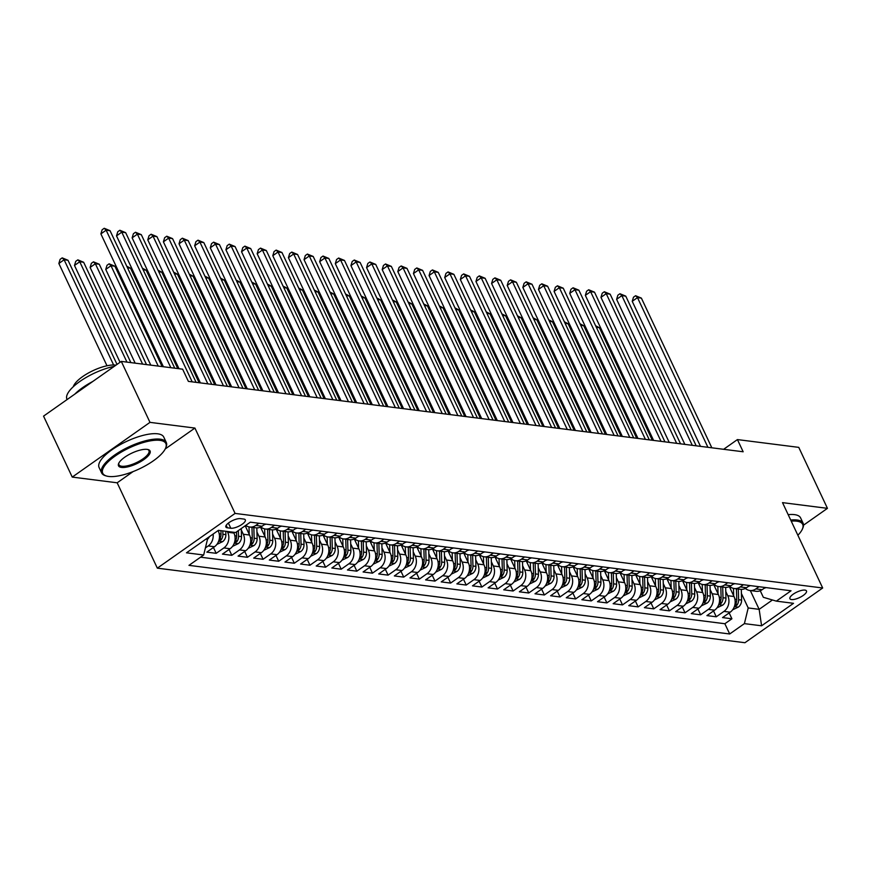<?xml version="1.0" encoding="UTF-8"?>
<svg xmlns="http://www.w3.org/2000/svg" width="871" height="871" viewBox="0 0 871 871"><rect width="100%" height="100%" fill="white"/><g stroke="black" fill="none" stroke-linecap="round" stroke-linejoin="round"><path stroke-width="1.31" d="M804.924 590.103A9.146 3.049 154.8 0 0 794.962 593.086A9.146 3.049 154.8 0 0 789.921 598.725A9.146 3.049 154.8 0 0 791.478 599.564A9.146 3.049 154.8 0 0 801.451 596.581A9.146 3.049 154.8 0 0 806.481 590.941A9.146 3.049 154.8 0 0 804.924 590.103M157.335 568.153L744.934 642.722L822.681 587.99L235.083 513.411L157.335 568.153L117.171 482.795L133.056 471.614M165.229 448.968L194.919 428.064L149.986 422.359L72.239 477.09L117.171 482.795M72.239 477.09L43.55 416.131L121.298 361.4L149.986 422.359M218.077 530.581L218.305 531.07A11.432 9.548 97.2 0 1 214.484 546.738L206.819 552.138L216.193 553.325L213.439 547.478M233.548 532.257L233.929 533.052A11.432 9.548 -82.8 0 1 230.118 548.719L222.443 554.119L231.817 555.317L229.062 549.459M245.197 525.768L249.552 535.034A11.432 9.548 -82.8 0 1 245.742 550.712L238.066 556.101L247.451 557.298L244.697 551.441M260.527 527.118L265.187 537.015A11.432 9.548 -82.8 0 1 261.365 552.693L253.701 558.093L263.075 559.28L260.32 553.423M276.151 529.1L280.81 538.997A11.432 9.548 -82.8 0 1 277 554.675L269.324 560.075L278.709 561.262L275.955 555.415M291.785 531.081L296.445 540.989A11.432 9.548 -82.8 0 1 292.623 556.656L284.959 562.056L294.333 563.243L291.578 557.396M307.409 533.063L312.068 542.971A11.432 9.548 -82.8 0 1 308.247 558.638L300.582 564.038L309.956 565.225L307.202 559.378M323.032 535.055L327.692 544.952A11.432 9.548 -82.8 0 1 323.881 560.619L316.206 566.019L325.591 567.217L322.836 561.36M338.667 537.037L343.326 546.934A11.432 9.548 -82.8 0 1 339.505 562.612L331.84 568.001L341.214 569.198L338.46 563.341M354.29 539.018L358.95 548.915A11.432 9.548 -82.8 0 1 355.139 564.593L347.464 569.993L356.838 571.18L354.094 565.323M369.925 541L374.574 550.897A11.432 9.548 -82.8 0 1 370.763 566.575L363.098 571.975L372.472 573.162L369.718 567.315M385.548 542.981L390.208 552.889A11.432 9.548 -82.8 0 1 386.386 568.556L378.722 573.956L388.096 575.143L385.341 569.296M401.172 544.963L405.832 554.871A11.432 9.548 -82.8 0 1 402.021 570.538L394.345 575.938L403.73 577.125L400.976 571.278M416.806 546.955L421.466 556.852A11.432 9.548 -82.8 0 1 417.645 572.519L409.98 577.919L419.354 579.117L416.599 573.26M432.43 548.937L437.09 558.834A11.432 9.548 -82.8 0 1 433.279 574.501L425.603 579.901L434.977 581.099L432.223 575.241M448.053 550.918L452.713 560.815A11.432 9.548 -82.8 0 1 448.903 576.493L441.238 581.893L450.612 583.08L447.857 577.223M463.688 552.9L468.348 562.797A11.432 9.548 -82.8 0 1 464.526 578.475L456.861 583.875L466.235 585.062L463.481 579.204M479.311 554.881L483.971 564.789A11.432 9.548 -82.8 0 1 480.161 580.456L472.485 585.856L481.87 587.043L479.115 581.197M494.946 556.863L499.606 566.771A11.432 9.548 -82.8 0 1 495.784 582.438L488.119 587.838L497.493 589.025L494.739 583.178M510.569 558.844L515.229 568.752A11.432 9.548 -82.8 0 1 511.419 584.419L503.743 589.819L513.117 591.006L510.362 585.16M526.193 560.837L530.853 570.734A11.432 9.548 -82.8 0 1 527.042 586.401L519.366 591.801L528.751 592.999L525.997 587.141M541.827 562.818L546.487 572.715A11.432 9.548 -82.8 0 1 542.666 588.393L535.001 593.793L544.375 594.98L541.62 589.123M557.451 564.8L562.111 574.697A11.432 9.548 -82.8 0 1 558.3 590.375L550.624 595.775L559.999 596.962L557.255 591.104M573.085 566.781L577.734 576.678A11.432 9.548 -82.8 0 1 573.924 592.356L566.259 597.756L575.633 598.943L572.878 593.097M588.709 568.763L593.369 578.671A11.432 9.548 -82.8 0 1 589.547 594.338L581.882 599.738L591.257 600.925L588.502 595.078M604.332 570.745L608.992 580.652A11.432 9.548 -82.8 0 1 605.182 596.319L597.506 601.719L606.891 602.906L604.136 597.06M619.967 572.737L624.627 582.634A11.432 9.548 -82.8 0 1 620.805 598.301L613.14 603.701L622.515 604.899L619.76 599.041M635.59 574.718L640.25 584.615A11.432 9.548 -82.8 0 1 636.44 600.293L628.764 605.683L638.138 606.88L635.384 601.023M651.214 576.7L655.874 586.597A11.432 9.548 -82.8 0 1 652.063 602.275L644.398 607.675L653.773 608.862L651.018 603.004M666.848 578.682L671.508 588.578A11.432 9.548 -82.8 0 1 667.687 604.256L660.022 609.656L669.396 610.843L666.642 604.997M682.472 580.663L687.132 590.571A11.432 9.548 -82.8 0 1 683.321 606.238L675.646 611.638L685.031 612.825L682.276 606.978M698.107 582.645L702.766 592.552A11.432 9.548 -82.8 0 1 698.945 608.219L691.28 613.62L700.654 614.806L697.9 608.96M713.73 584.637L718.39 594.534A11.432 9.548 -82.8 0 1 714.579 610.201L706.904 615.601L716.278 616.799L713.523 610.941M121.298 361.4L182.638 369.184L188.376 381.378L743.159 451.777L737.421 439.583L723.627 449.294M227.375 527.804L230.804 528.24A8.862 2.961 154.8 0 0 240.461 525.344A8.862 2.961 154.8 0 0 245.339 519.878A8.862 2.961 154.8 0 0 243.836 519.062L240.396 518.626A8.862 2.961 154.8 0 0 230.739 521.522A8.862 2.961 154.8 0 0 225.861 526.988A8.862 2.961 154.8 0 0 227.375 527.804L226.199 525.311M760.252 590.734L763.344 597.299L776.333 601.132L791.042 590.778L250.325 522.165L235.616 532.519L218.425 530.33L186.492 552.813L203.672 555.001L188.963 565.355L729.691 633.979L744.4 623.625L748.211 607.947L759.153 609.341L772.435 599.988M776.333 601.132L793.525 603.32L761.592 625.803L744.4 623.625M725.772 591.485L727.764 595.72A11.432 9.548 97.2 0 1 723.953 611.398L716.278 616.799M729.354 586.619L734.013 596.515L727.764 595.72M710.148 589.504L712.14 593.739A11.432 9.548 97.2 0 1 708.319 609.406L700.654 614.806M694.514 587.511L696.506 591.757A11.432 9.548 97.2 0 1 692.695 607.425L685.031 612.825M678.89 585.53L680.882 589.776A11.432 9.548 97.2 0 1 677.072 605.443L669.396 610.843M663.256 583.548L665.259 587.794A11.432 9.548 97.2 0 1 661.437 603.461L653.773 608.862M647.632 581.567L649.624 585.802A11.432 9.548 97.2 0 1 645.814 601.48L638.138 606.88M632.008 579.585L634.001 583.82A11.432 9.548 97.2 0 1 630.179 599.498L622.515 604.899M616.374 577.604L618.366 581.839A11.432 9.548 97.2 0 1 614.556 597.517L606.891 602.906M600.75 575.622L602.743 579.857A11.432 9.548 97.2 0 1 598.932 595.524L591.257 600.925M585.116 573.63L587.119 577.876A11.432 9.548 97.2 0 1 583.298 593.543L575.633 598.943M569.492 571.648L571.485 575.894A11.432 9.548 97.2 0 1 567.674 591.561L559.999 596.962M553.869 569.667L555.861 573.902A11.432 9.548 97.2 0 1 552.051 589.58L544.375 594.98M538.234 567.685L540.238 571.92A11.432 9.548 97.2 0 1 536.416 587.598L528.751 592.999M522.611 565.704L524.603 569.939A11.432 9.548 97.2 0 1 520.793 585.617L513.117 591.006M506.987 563.722L508.98 567.957A11.432 9.548 97.2 0 1 505.158 583.624L497.493 589.025M491.353 561.73L493.345 565.976A11.432 9.548 97.2 0 1 489.535 581.643L481.87 587.043M475.729 559.748L477.722 563.994A11.432 9.548 97.2 0 1 473.911 579.661L466.235 585.062M460.095 557.767L462.098 562.013A11.432 9.548 97.2 0 1 458.277 577.68L450.612 583.08M444.471 555.785L446.464 560.02A11.432 9.548 97.2 0 1 442.653 575.698L434.977 581.099M428.848 553.804L430.84 558.039A11.432 9.548 97.2 0 1 427.019 573.717L419.354 579.117M413.213 551.822L415.206 556.057A11.432 9.548 97.2 0 1 411.395 571.724L403.73 577.125M397.59 549.83L399.582 554.076A11.432 9.548 97.2 0 1 395.772 569.743L388.096 575.143M381.955 547.848L383.959 552.094A11.432 9.548 97.2 0 1 380.137 567.761L372.472 573.162M366.332 545.867L368.324 550.113A11.432 9.548 97.2 0 1 364.514 565.78L356.838 571.18M350.708 543.885L352.701 548.12A11.432 9.548 97.2 0 1 348.879 563.798L341.214 569.198M335.074 541.904L337.077 546.139A11.432 9.548 97.2 0 1 333.255 561.817L325.591 567.217M319.45 539.922L321.443 544.157A11.432 9.548 97.2 0 1 317.632 559.824L309.956 565.225M303.816 537.94L305.819 542.176A11.432 9.548 97.2 0 1 301.997 557.843L294.333 563.243M288.192 535.948L290.185 540.194A11.432 9.548 97.2 0 1 286.374 555.861L278.709 561.262M272.569 533.967L274.561 538.213A11.432 9.548 97.2 0 1 270.75 553.88L263.075 559.28M256.934 531.985L258.937 536.22A11.432 9.548 97.2 0 1 255.116 551.898L247.451 557.298M241.311 530.004L243.303 534.239A11.432 9.548 97.2 0 1 239.492 549.917L231.817 555.317M227.298 531.462L227.679 532.257A11.432 9.548 97.2 0 1 223.858 547.935L216.193 553.325M213.123 534.065A11.432 9.548 97.2 0 1 208.234 545.943L205.393 547.946M200.559 557.19L724.868 623.734L731.912 618.78L729.158 612.923M734.013 596.515A11.432 9.548 -82.8 0 1 730.203 612.182L722.538 617.583L731.912 618.78M258.916 523.253L255.802 525.442A11.432 9.548 97.2 0 1 249.77 527.031A11.432 9.548 97.2 0 1 245.774 525.365M249.77 527.031L256.02 527.826A11.432 9.548 -82.8 0 0 262.051 526.236L265.176 524.048M274.55 525.235L271.425 527.423A11.432 9.548 97.2 0 1 265.405 529.024A11.432 9.548 97.2 0 1 260.897 526.933M265.405 529.024L271.654 529.808A11.432 9.548 -82.8 0 0 277.686 528.218L280.8 526.03M290.174 527.216L287.06 529.416A11.432 9.548 97.2 0 1 281.028 531.005A11.432 9.548 97.2 0 1 276.532 528.915M281.028 531.005L287.278 531.8A11.432 9.548 -82.8 0 0 293.309 530.21L296.423 528.011M305.808 529.198L302.683 531.397A11.432 9.548 97.2 0 1 296.652 532.987A11.432 9.548 97.2 0 1 292.155 530.907M296.652 532.987L302.901 533.781A11.432 9.548 -82.8 0 0 308.933 532.192L312.058 529.993M321.432 531.179L318.318 533.379A11.432 9.548 97.2 0 1 312.286 534.968A11.432 9.548 97.2 0 1 307.779 532.889M312.286 534.968L318.536 535.763A11.432 9.548 -82.8 0 0 324.567 534.173L327.681 531.974M337.055 533.172L333.941 535.36A11.432 9.548 97.2 0 1 327.91 536.95A11.432 9.548 97.2 0 1 323.413 534.87M327.91 536.95L334.159 537.745A11.432 9.548 -82.8 0 0 340.191 536.155L343.305 533.956M352.69 535.153L349.565 537.342A11.432 9.548 97.2 0 1 343.533 538.931A11.432 9.548 97.2 0 1 339.037 536.852M343.533 538.931L349.794 539.726A11.432 9.548 -82.8 0 0 355.814 538.136L358.939 535.948M368.313 537.135L365.199 539.323A11.432 9.548 97.2 0 1 359.168 540.924A11.432 9.548 97.2 0 1 354.671 538.833M359.168 540.924L365.417 541.708A11.432 9.548 -82.8 0 0 371.449 540.118L374.563 537.93M383.937 539.116L380.823 541.316A11.432 9.548 97.2 0 1 374.791 542.905A11.432 9.548 97.2 0 1 370.295 540.815M374.791 542.905L381.041 543.7A11.432 9.548 -82.8 0 0 387.072 542.1L390.197 539.911M399.571 541.098L396.447 543.297A11.432 9.548 97.2 0 1 390.426 544.887A11.432 9.548 97.2 0 1 385.918 542.807M390.426 544.887L396.675 545.682A11.432 9.548 -82.8 0 0 402.707 544.092L405.821 541.893M415.195 543.079L412.081 545.279A11.432 9.548 97.2 0 1 406.049 546.868A11.432 9.548 97.2 0 1 401.553 544.789M406.049 546.868L412.299 547.663A11.432 9.548 -82.8 0 0 418.33 546.073L421.444 543.874M430.829 545.061L427.705 547.26A11.432 9.548 97.2 0 1 421.673 548.85A11.432 9.548 97.2 0 1 417.176 546.77M421.673 548.85L427.933 549.645A11.432 9.548 -82.8 0 0 433.954 548.055L437.079 545.856M446.453 547.053L443.339 549.242A11.432 9.548 97.2 0 1 437.307 550.831A11.432 9.548 97.2 0 1 432.811 548.752M437.307 550.831L443.557 551.626A11.432 9.548 -82.8 0 0 449.588 550.037L452.702 547.837M462.076 549.035L458.963 551.223A11.432 9.548 97.2 0 1 452.931 552.824A11.432 9.548 97.2 0 1 448.434 550.733M452.931 552.824L459.18 553.608A11.432 9.548 -82.8 0 0 465.212 552.018L468.337 549.83M477.711 551.016L474.586 553.216A11.432 9.548 97.2 0 1 468.565 554.805A11.432 9.548 97.2 0 1 464.058 552.715M468.565 554.805L474.815 555.6A11.432 9.548 -82.8 0 0 480.846 554L483.96 551.811M493.334 552.998L490.221 555.197A11.432 9.548 97.2 0 1 484.189 556.787A11.432 9.548 97.2 0 1 479.692 554.696M484.189 556.787L490.438 557.582A11.432 9.548 -82.8 0 0 496.47 555.992L499.584 553.793M508.969 554.979L505.844 557.179A11.432 9.548 97.2 0 1 499.812 558.768A11.432 9.548 97.2 0 1 495.316 556.689M499.812 558.768L506.073 559.563A11.432 9.548 -82.8 0 0 512.094 557.973L515.218 555.774M524.592 556.961L521.479 559.16A11.432 9.548 97.2 0 1 515.447 560.75A11.432 9.548 97.2 0 1 510.939 558.67M515.447 560.75L521.696 561.545A11.432 9.548 -82.8 0 0 527.728 559.955L530.842 557.756M540.216 558.953L537.102 561.142A11.432 9.548 97.2 0 1 531.07 562.731A11.432 9.548 97.2 0 1 526.574 560.652M531.07 562.731L537.32 563.526A11.432 9.548 -82.8 0 0 543.352 561.937L546.476 559.737M555.85 560.935L552.726 563.123A11.432 9.548 97.2 0 1 546.705 564.713A11.432 9.548 97.2 0 1 542.198 562.633M546.705 564.713L552.954 565.508A11.432 9.548 -82.8 0 0 558.986 563.918L562.1 561.73M571.474 562.916L568.36 565.116A11.432 9.548 97.2 0 1 562.328 566.705A11.432 9.548 97.2 0 1 557.832 564.615M562.328 566.705L568.578 567.5A11.432 9.548 -82.8 0 0 574.61 565.9L577.723 563.711M587.108 564.898L583.984 567.097A11.432 9.548 97.2 0 1 577.952 568.687A11.432 9.548 97.2 0 1 573.456 566.596M577.952 568.687L584.201 569.482A11.432 9.548 -82.8 0 0 590.233 567.892L593.358 565.693M602.732 566.879L599.618 569.079A11.432 9.548 97.2 0 1 593.587 570.668A11.432 9.548 97.2 0 1 589.079 568.589M593.587 570.668L599.836 571.463A11.432 9.548 -82.8 0 0 605.868 569.874L608.981 567.674M618.356 568.861L615.242 571.06A11.432 9.548 97.2 0 1 609.21 572.65A11.432 9.548 97.2 0 1 604.714 570.57M609.21 572.65L615.459 573.445A11.432 9.548 -82.8 0 0 621.491 571.855L624.605 569.656M633.99 570.853L630.865 573.042A11.432 9.548 97.2 0 1 624.834 574.631A11.432 9.548 97.2 0 1 620.337 572.552M624.834 574.631L631.094 575.426A11.432 9.548 -82.8 0 0 637.115 573.837L640.239 571.637M649.614 572.835L646.5 575.023A11.432 9.548 97.2 0 1 640.468 576.613A11.432 9.548 97.2 0 1 635.972 574.533M640.468 576.613L646.718 577.408A11.432 9.548 -82.8 0 0 652.749 575.818L655.863 573.63M665.237 574.816L662.123 577.005A11.432 9.548 97.2 0 1 656.092 578.605A11.432 9.548 97.2 0 1 651.595 576.515M656.092 578.605L662.341 579.389A11.432 9.548 -82.8 0 0 668.373 577.8L671.497 575.611M680.872 576.798L677.747 578.997A11.432 9.548 97.2 0 1 671.726 580.587A11.432 9.548 97.2 0 1 667.219 578.496M671.726 580.587L677.976 581.382A11.432 9.548 -82.8 0 0 684.007 579.792L687.121 577.593M696.495 578.78L693.381 580.979A11.432 9.548 97.2 0 1 687.35 582.568A11.432 9.548 97.2 0 1 682.853 580.489M687.35 582.568L693.599 583.363A11.432 9.548 -82.8 0 0 699.631 581.774L702.745 579.574M712.13 580.761L709.005 582.96A11.432 9.548 97.2 0 1 702.973 584.55A11.432 9.548 97.2 0 1 698.477 582.47M702.973 584.55L709.234 585.345A11.432 9.548 -82.8 0 0 715.254 583.755L718.379 581.556M727.753 582.743L724.639 584.942A11.432 9.548 97.2 0 1 718.608 586.531A11.432 9.548 97.2 0 1 714.111 584.452M718.608 586.531L724.857 587.326A11.432 9.548 -82.8 0 0 730.889 585.737L734.003 583.537M743.377 584.735L740.263 586.923A11.432 9.548 97.2 0 1 734.231 588.513A11.432 9.548 97.2 0 1 729.735 586.433M734.231 588.513L740.481 589.308A11.432 9.548 -82.8 0 0 746.512 587.718L749.637 585.53M759.011 586.716L755.886 588.905A11.432 9.548 97.2 0 1 749.866 590.505A11.432 9.548 97.2 0 1 745.358 588.415M749.866 590.505L756.115 591.289A11.432 9.548 -82.8 0 0 762.147 589.7L765.261 587.511M205.926 539.127L207.494 539.323L203.672 555.001M207.037 538.354L207.494 539.323M803.519 525.18L827.45 508.337L798.761 447.367L737.421 439.583M827.45 508.337L782.517 502.632L822.681 587.99M194.919 428.064L235.083 513.411M750.312 590.56L759.153 609.341L761.592 625.803M741.395 593.467L748.211 607.947M724.868 623.734L729.691 633.979M170.836 367.682L106.142 230.194L110.04 230.684L174.744 368.183M163.4 366.735L100.884 233.896L106.142 230.194L104.237 228.278L110.04 230.684M100.884 233.896L102.136 229.759L104.237 228.278M207.472 539.291A7.578 6.326 -82.8 0 0 209.421 536.667M117.019 364.405L68.014 260.277L64.116 259.776L58.858 263.478L106.991 365.766M58.858 263.478L60.11 259.351L62.211 257.87L64.116 259.776L113.622 364.982M62.211 257.87L68.014 260.277M159.937 440.356A34.884 11.639 154.8 0 0 116.823 454.891A34.884 11.639 154.8 0 0 106.534 476.023A34.884 11.639 154.8 0 0 108.657 476.448A34.884 11.639 154.8 0 0 141.167 468.01A34.884 11.639 154.8 0 0 165.566 448.238A34.884 11.639 154.8 0 0 159.937 440.356M106.534 476.023L105.511 475.729A35.744 11.933 -25.2 0 1 101.613 472.888A35.744 11.933 -25.2 0 1 121.276 450.84A35.744 11.933 -25.2 0 1 160.22 439.18A35.744 11.933 -25.2 0 1 166.285 442.457A35.744 11.933 -25.2 0 1 165.991 447.259L165.566 448.238M147.112 449.382A17.442 5.825 -25.2 0 1 148.179 449.588A17.442 5.825 -25.2 0 1 143.029 460.16A17.442 5.825 -25.2 0 1 121.483 467.422A17.442 5.825 -25.2 0 1 118.663 463.481A17.442 5.825 -25.2 0 1 130.868 453.595A17.442 5.825 -25.2 0 1 147.112 449.382M118.913 462.969A16.582 5.531 154.8 0 0 118.946 464.733A16.582 5.531 154.8 0 0 121.766 466.246A16.582 5.531 154.8 0 0 139.839 460.846A16.582 5.531 154.8 0 0 148.952 450.612A16.582 5.531 154.8 0 0 147.624 449.458M67.1 399.549L66.958 399.245A35.744 11.933 -25.2 0 1 80.132 381.28A35.744 11.933 -25.2 0 1 114.286 366.332M74.841 394.095A35.744 11.933 -25.2 0 1 92.762 381.487M73.295 386.724A25.727 8.59 -25.2 0 1 90.726 371.765A25.727 8.59 -25.2 0 1 115.571 365.101A25.727 8.59 -25.2 0 1 115.952 365.156M101.613 472.888L99.087 467.52A35.744 11.933 -25.2 0 1 118.75 445.473A35.744 11.933 -25.2 0 1 157.695 433.812A35.744 11.933 -25.2 0 1 163.77 437.09L166.285 442.457M797.869 535.262A34.884 11.639 154.8 0 0 802.398 529.056A34.884 11.639 154.8 0 0 796.769 521.174A34.884 11.639 154.8 0 0 791.227 521.141M790.705 520.031A35.744 11.933 -25.2 0 1 797.052 519.998A35.744 11.933 -25.2 0 1 803.127 523.275A35.744 11.933 -25.2 0 1 802.822 528.076L802.398 529.056M788.179 514.663A35.744 11.933 -25.2 0 1 794.526 514.63A35.744 11.933 -25.2 0 1 800.601 517.907L803.127 523.275M192.197 381.857L121.766 232.176L125.674 232.677L196.106 382.358M179.023 368.727L116.507 235.878L121.766 232.176L119.871 230.26L125.674 232.677M116.507 235.878L117.77 231.74L119.871 230.26M265.873 524.135A7.578 6.326 97.2 0 1 264.218 524.712M207.831 383.839L137.389 234.157L141.298 234.658L211.74 384.34M200.395 382.902L132.142 237.859L137.389 234.157L135.495 232.252L141.298 234.658M132.142 237.859L133.394 233.722L135.495 232.252M281.507 526.117A7.578 6.326 97.2 0 1 279.841 526.694M223.455 385.82L153.024 236.139L156.932 236.64L227.364 386.321M216.019 384.884L147.765 239.841L153.024 236.139L151.129 234.234L156.932 236.64M147.765 239.841L149.028 235.714L151.129 234.234M297.131 528.098A7.578 6.326 97.2 0 1 295.476 528.686M239.079 387.813L168.647 238.131L172.556 238.621L242.987 388.303M231.642 386.866L163.4 241.822L168.647 238.131L166.753 236.215L172.556 238.621M163.4 241.822L164.652 237.696L166.753 236.215M216.901 544.386L222.671 541.62A7.578 6.326 -82.8 0 0 225.872 534.631L225.774 531.266M130.868 362.608L83.649 262.258L79.74 261.757L74.481 265.459L120.046 362.282M218.784 540.739L221.147 539.835A7.578 6.326 -82.8 0 0 222.9 534.261L222.802 530.885M220.929 530.646L221.027 534.021A7.578 6.326 97.2 0 1 219.263 539.595L219.024 539.933M74.481 265.459L75.744 261.333L77.846 259.852L79.74 261.757L126.959 362.118M77.846 259.852L83.649 262.258M232.524 546.367L238.306 543.602A7.578 6.326 -82.8 0 0 241.496 536.612L241.267 528.534M146.491 364.59L99.272 264.24L95.364 263.75L90.116 267.441L135.157 363.153M234.419 542.72L236.77 541.816A7.578 6.326 -82.8 0 0 238.534 536.242L238.371 530.581M236.542 531.865L236.651 536.003A7.578 6.326 97.2 0 1 234.898 541.577L234.658 541.914M90.116 267.441L91.368 263.314L93.469 261.833L95.364 263.75L142.594 364.1M93.469 261.833L99.272 264.24M248.159 548.349L253.929 545.584A7.578 6.326 -82.8 0 0 257.13 538.605L256.825 527.891M249.215 534.315L249.008 526.901M245.894 527.26L245.84 525.42M162.126 366.582L114.907 266.221L110.998 265.731L105.739 269.422L150.781 365.134M250.042 544.702L252.394 543.798A7.578 6.326 -82.8 0 0 254.158 538.224L253.853 527.554M251.98 527.314L252.285 537.984A7.578 6.326 97.2 0 1 250.521 543.558L250.282 543.896M105.739 269.422L107.002 265.296L109.104 263.815L110.998 265.731L158.217 366.081M109.104 263.815L114.907 266.221M263.782 550.33L269.564 547.576A7.578 6.326 -82.8 0 0 272.754 540.586L272.449 529.873M264.849 536.307L264.632 528.882M261.529 529.241L261.474 527.401M265.677 546.683L268.028 545.779A7.578 6.326 -82.8 0 0 269.781 540.205L269.477 529.535M267.604 529.296L267.909 539.966A7.578 6.326 97.2 0 1 266.145 545.551L265.905 545.888M177.749 368.564L130.53 268.203L127.514 267.822M126.774 266.254L130.53 268.203M312.765 530.08A7.578 6.326 97.2 0 1 311.099 530.668M254.713 389.794L184.271 240.113L188.18 240.603L258.622 390.284M247.277 388.847L179.023 243.804L184.271 240.113L182.377 238.197L188.18 240.603M179.023 243.804L180.275 239.677L182.377 238.197M279.406 552.312L285.187 549.557A7.578 6.326 -82.8 0 0 288.388 542.568L288.072 531.854M280.473 538.289L280.266 530.864M277.152 531.223L277.098 529.383M281.3 548.665L283.652 547.772A7.578 6.326 -82.8 0 0 285.416 542.187L285.111 531.517M283.227 531.277L283.543 541.947A7.578 6.326 97.2 0 1 281.779 547.532L281.54 547.87M199.121 382.739L146.154 270.195L143.149 269.803M142.409 268.235L146.154 270.195M328.389 532.061A7.578 6.326 97.2 0 1 326.723 532.649M270.337 391.776L199.905 242.094L203.814 242.584L274.245 392.266M262.9 390.829L194.647 245.796L199.905 242.094L198.011 240.178L203.814 242.584M194.647 245.796L195.91 241.659L198.011 240.178M295.04 554.294L300.811 551.539A7.578 6.326 -82.8 0 0 304.012 544.549L303.707 533.836M296.107 540.27L295.89 532.856M292.776 533.215L292.732 531.375M296.924 550.646L299.276 549.753A7.578 6.326 -82.8 0 0 301.039 544.168L300.735 533.498M298.862 533.27L299.167 543.94A7.578 6.326 97.2 0 1 297.403 549.514L297.163 549.851M214.745 384.721L161.788 272.177L158.772 271.796M158.032 270.217L161.788 272.177M344.012 534.054A7.578 6.326 97.2 0 1 342.357 534.631M285.971 393.757L215.529 244.076L219.438 244.577L289.869 394.258M278.524 392.81L210.281 247.778L215.529 244.076L213.635 242.16L219.438 244.577M210.281 247.778L211.533 243.64L213.635 242.16M310.664 556.286L316.445 553.521A7.578 6.326 -82.8 0 0 319.635 546.531L319.33 535.828M311.731 542.252L311.513 534.838M308.41 535.197L308.356 533.357M312.558 552.639L314.91 551.735A7.578 6.326 -82.8 0 0 316.674 546.161L316.358 535.491M314.485 535.251L314.79 545.921A7.578 6.326 97.2 0 1 313.037 551.495L312.787 551.833M230.369 386.702L177.412 274.158L174.407 273.777M173.667 272.198L177.412 274.158M359.647 536.035A7.578 6.326 97.2 0 1 357.981 536.612M301.595 395.739L231.163 246.058L235.061 246.558L305.503 396.24M294.158 394.803L225.905 249.759L231.163 246.058L229.269 244.152L235.061 246.558M225.905 249.759L227.168 245.622L229.269 244.152M326.298 558.267L332.069 555.502A7.578 6.326 -82.8 0 0 335.27 548.512L334.954 537.81M327.354 544.233L327.148 536.819M324.034 537.178L323.979 535.338M328.182 554.62L330.534 553.716A7.578 6.326 -82.8 0 0 332.297 548.142L331.993 537.472M330.12 537.233L330.425 547.903A7.578 6.326 97.2 0 1 328.661 553.477L328.421 553.814M246.003 388.684L193.046 276.14L190.03 275.759M189.29 274.191L193.046 276.14M375.27 538.017A7.578 6.326 97.2 0 1 373.615 538.594M317.218 397.72L246.787 248.039L250.696 248.54L321.127 398.221M309.782 396.784L241.539 251.741L246.787 248.039L244.893 246.134L250.696 248.54M241.539 251.741L242.791 247.614L244.893 246.134M390.894 539.998A7.578 6.326 97.2 0 1 389.239 540.586M332.853 399.713L262.411 250.021L266.319 250.521L336.761 400.203M325.416 398.766L257.163 253.722L262.411 250.021L260.516 248.115L266.319 250.521M257.163 253.722L258.415 249.596L260.516 248.115M406.528 541.98A7.578 6.326 97.2 0 1 404.863 542.568M348.476 401.694L278.045 252.013L281.954 252.503L352.385 402.184M341.04 400.747L272.786 255.704L278.045 252.013L276.151 250.097L281.954 252.503M272.786 255.704L274.049 251.577L276.151 250.097M422.152 543.961A7.578 6.326 97.2 0 1 420.497 544.549M364.111 403.676L293.669 253.994L297.577 254.484L368.008 404.166M356.664 402.729L288.421 257.685L293.669 253.994L291.774 252.078L297.577 254.484M288.421 257.685L289.673 253.559L291.774 252.078M437.786 545.954A7.578 6.326 97.2 0 1 436.121 546.531M379.734 405.657L309.303 255.976L313.201 256.466L383.643 406.158M372.298 404.71L304.044 259.678L309.303 255.976L307.398 254.06L313.201 256.466M304.044 259.678L305.296 255.541L307.398 254.06M453.41 547.935A7.578 6.326 97.2 0 1 451.744 548.512M395.358 407.639L324.927 257.958L328.835 258.458L399.266 408.14M387.922 406.703L319.668 261.659L324.927 257.958L323.032 256.052L328.835 258.458M319.668 261.659L320.931 257.522L323.032 256.052M469.034 549.917A7.578 6.326 97.2 0 1 467.379 550.494M410.992 409.62L340.55 259.939L344.459 260.44L414.901 410.121M403.556 408.684L335.302 263.641L340.55 259.939L338.656 258.034L344.459 260.44M335.302 263.641L336.554 259.514L338.656 258.034M484.668 551.898A7.578 6.326 97.2 0 1 483.002 552.486M426.616 411.613L356.185 261.921L360.093 262.421L430.524 412.103M419.18 410.666L350.926 265.622L356.185 261.921L354.29 260.015L360.093 262.421M350.926 265.622L352.189 261.496L354.29 260.015M500.292 553.88A7.578 6.326 97.2 0 1 498.637 554.468M442.239 413.594L371.808 263.913L375.717 264.403L446.148 414.084M434.803 412.647L366.56 267.604L371.808 263.913L369.914 261.997L375.717 264.403M366.56 267.604L367.812 263.478L369.914 261.997M515.926 555.861A7.578 6.326 97.2 0 1 514.26 556.449M457.874 415.576L387.443 265.895L391.34 266.384L461.782 416.066M450.438 414.629L382.184 269.585L387.443 265.895L385.537 263.978L391.34 266.384M382.184 269.585L383.436 265.459L385.537 263.978M531.55 557.854A7.578 6.326 97.2 0 1 529.884 558.431M473.497 417.557L403.066 267.876L406.975 268.366L477.406 418.058M466.061 416.61L397.807 271.578L403.066 267.876L401.172 265.96L406.975 268.366M397.807 271.578L399.07 267.441L401.172 265.96M547.173 559.835A7.578 6.326 97.2 0 1 545.518 560.412M489.132 419.539L418.69 269.858L422.598 270.358L493.04 420.04M481.696 418.592L413.442 273.559L418.69 269.858L416.795 267.941L422.598 270.358M413.442 273.559L414.694 269.422L416.795 267.941M341.922 560.249L347.703 557.484A7.578 6.326 -82.8 0 0 350.893 550.505L350.588 539.791M342.989 546.215L342.771 538.801M339.668 539.16L339.614 537.32M343.805 556.602L346.168 555.698A7.578 6.326 -82.8 0 0 347.921 550.124L347.616 539.454M345.743 539.214L346.048 549.884A7.578 6.326 97.2 0 1 344.285 555.458L344.045 555.796M261.627 390.665L208.67 278.121L205.654 277.74M204.914 276.172L208.67 278.121M357.546 562.231L363.327 559.476A7.578 6.326 -82.8 0 0 366.517 552.486L366.212 541.773M358.612 548.197L358.406 540.782M355.292 541.141L355.237 539.301M359.44 558.583L361.792 557.68A7.578 6.326 -82.8 0 0 363.555 552.105L363.251 541.435M361.367 541.196L361.672 551.866A7.578 6.326 97.2 0 1 359.919 557.451L359.679 557.788M277.261 392.658L224.293 280.103L221.288 279.722M220.548 278.154L224.293 280.103M373.18 564.212L378.95 561.457A7.578 6.326 -82.8 0 0 382.151 554.468L381.846 543.754M374.236 550.189L374.029 542.764M370.915 543.123L370.872 541.283M375.063 560.565L377.415 559.672A7.578 6.326 -82.8 0 0 379.179 554.087L378.874 543.417M377.001 543.177L377.306 553.847A7.578 6.326 97.2 0 1 375.543 559.432L375.303 559.77M292.885 394.639L239.928 282.095L236.912 281.703M236.172 280.135L239.928 282.095M388.804 566.194L394.585 563.439A7.578 6.326 -82.8 0 0 397.775 556.449L397.47 545.736M389.87 552.17L389.653 544.745M386.55 545.104L386.495 543.264M390.698 562.546L393.05 561.653A7.578 6.326 -82.8 0 0 394.813 556.068L394.498 545.398M392.625 545.17L392.93 555.84A7.578 6.326 97.2 0 1 391.177 561.414L390.927 561.751M308.508 396.621L255.551 284.077L252.546 283.696M251.806 282.117L255.551 284.077M404.427 568.175L410.208 565.421A7.578 6.326 -82.8 0 0 413.409 558.431L413.094 547.717M405.494 554.152L405.287 546.738M402.173 547.097L402.119 545.257M406.322 564.528L408.673 563.635A7.578 6.326 -82.8 0 0 410.437 558.061L410.132 547.391M408.259 547.151L408.564 557.821A7.578 6.326 97.2 0 1 406.801 563.395L406.561 563.733M324.143 398.602L271.175 286.058L268.17 285.677M267.43 284.098L271.175 286.058M420.062 570.167L425.843 567.402A7.578 6.326 -82.8 0 0 429.033 560.412L428.728 549.71M421.129 556.134L420.911 548.719M417.808 549.078L417.753 547.238M421.945 566.52L424.308 565.617A7.578 6.326 -82.8 0 0 426.061 560.042L425.756 549.372M423.883 549.133L424.188 559.803A7.578 6.326 97.2 0 1 422.424 565.377L422.185 565.715M339.766 400.584L286.809 288.04L283.794 287.659M283.053 286.091L286.809 288.04M435.685 572.149L441.466 569.384A7.578 6.326 -82.8 0 0 444.656 562.405L444.352 551.691M436.752 558.115L436.545 550.701M433.431 551.06L433.377 549.22M437.58 568.502L439.931 567.598A7.578 6.326 -82.8 0 0 441.695 562.024L441.39 551.354M439.507 551.114L439.811 561.784A7.578 6.326 97.2 0 1 438.059 567.359L437.819 567.696M355.401 402.565L302.433 290.021L299.428 289.64M298.688 288.072L302.433 290.021M451.32 574.131L457.09 571.365A7.578 6.326 -82.8 0 0 460.291 564.386L459.986 553.673M452.376 560.097L452.169 552.682M449.055 553.041L449.011 551.201M453.203 570.483L455.555 569.58A7.578 6.326 -82.8 0 0 457.319 564.005L457.014 553.335M455.141 553.096L455.446 563.766A7.578 6.326 97.2 0 1 453.682 569.351L453.443 569.678M371.024 404.558L318.067 292.003L315.052 291.622M314.311 290.054L318.067 292.003M466.943 576.112L472.724 573.358A7.578 6.326 -82.8 0 0 475.914 566.368L475.61 555.654M468.01 562.089L467.792 554.664M464.689 555.023L464.635 553.183M468.838 572.465L471.189 571.572A7.578 6.326 -82.8 0 0 472.942 565.987L472.637 555.317M470.765 555.077L471.069 565.747A7.578 6.326 97.2 0 1 469.306 571.332L469.066 571.67M386.648 406.539L333.691 293.984L330.675 293.603M329.946 292.035L333.691 293.984M482.567 578.094L488.348 575.339A7.578 6.326 -82.8 0 0 491.549 568.349L491.233 557.636M483.634 564.07L483.427 556.645M480.313 557.005L480.259 555.165M484.461 574.446L486.813 573.553A7.578 6.326 -82.8 0 0 488.577 567.968L488.272 557.298M486.388 557.07L486.704 567.74A7.578 6.326 97.2 0 1 484.94 573.314L484.701 573.651M402.282 408.521L349.315 295.977L346.31 295.596M345.569 294.017L349.315 295.977M498.201 580.075L503.971 577.321A7.578 6.326 -82.8 0 0 507.172 570.331L506.868 559.618M499.268 566.052L499.05 558.638M495.947 558.997L495.893 557.157M500.085 576.428L502.447 575.535A7.578 6.326 -82.8 0 0 504.2 569.961L503.895 559.291M502.023 559.051L502.327 569.721A7.578 6.326 97.2 0 1 500.564 575.296L500.324 575.633M417.906 410.502L364.949 297.958L361.933 297.577M361.193 295.998L364.949 297.958M513.825 582.068L519.606 579.302A7.578 6.326 -82.8 0 0 522.796 572.312L522.491 561.61M514.892 568.034L514.674 560.619M511.571 560.978L511.517 559.138M515.719 578.42L518.071 577.517A7.578 6.326 -82.8 0 0 519.835 571.942L519.53 561.272M517.646 561.033L517.951 571.703A7.578 6.326 97.2 0 1 516.198 577.277L515.948 577.615M433.529 412.484L380.573 299.94L377.568 299.559M376.827 297.98L380.573 299.94M562.808 561.817A7.578 6.326 97.2 0 1 561.142 562.394M504.755 421.52L434.324 271.839L438.233 272.34L508.664 422.021M497.319 420.584L429.065 275.541L434.324 271.839L432.43 269.934L438.233 272.34M429.065 275.541L430.328 271.404L432.43 269.934M578.431 563.798A7.578 6.326 97.2 0 1 576.776 564.386M520.379 423.502L449.948 273.821L453.856 274.321L524.288 424.003M512.943 422.566L444.7 277.522L449.948 273.821L448.053 271.915L453.856 274.321M444.7 277.522L445.952 273.396L448.053 271.915M594.066 565.78A7.578 6.326 97.2 0 1 592.4 566.368M536.013 425.494L465.571 275.813L469.48 276.303L539.922 425.984M528.577 424.547L460.324 279.504L465.571 275.813L463.677 273.897L469.48 276.303M460.324 279.504L461.576 275.378L463.677 273.897M609.689 567.761A7.578 6.326 97.2 0 1 608.023 568.349M551.637 427.476L481.206 277.795L485.114 278.285L555.546 427.966M544.201 426.529L475.947 281.485L481.206 277.795L479.311 275.878L485.114 278.285M475.947 281.485L477.21 277.359L479.311 275.878M529.459 584.049L535.23 581.284A7.578 6.326 -82.8 0 0 538.43 574.294L538.126 563.591M530.515 570.015L530.308 562.601M527.195 562.96L527.14 561.12M531.343 580.402L533.694 579.498A7.578 6.326 -82.8 0 0 535.458 573.924L535.153 563.254M533.281 563.014L533.585 573.684A7.578 6.326 97.2 0 1 531.822 579.259L531.582 579.596M449.164 414.465L396.207 301.921L393.191 301.54M392.451 299.972L396.207 301.921M545.083 586.031L550.864 583.265A7.578 6.326 -82.8 0 0 554.054 576.286L553.749 565.573M546.15 571.997L545.932 564.582M542.829 564.941L542.775 563.102M546.977 582.383L549.329 581.48A7.578 6.326 -82.8 0 0 551.082 575.905L550.777 565.235M548.904 564.996L549.209 575.666A7.578 6.326 97.2 0 1 547.445 581.24L547.206 581.578M464.787 416.447L411.831 303.903L408.815 303.522M408.074 301.954L411.831 303.903M560.706 588.012L566.488 585.258A7.578 6.326 -82.8 0 0 569.688 578.268L569.373 567.554M561.773 573.989L561.566 566.564M558.453 566.923L558.398 565.083M562.601 584.365L564.952 583.461A7.578 6.326 -82.8 0 0 566.716 577.887L566.411 567.217M564.528 566.977L564.843 577.647A7.578 6.326 97.2 0 1 563.08 583.232L562.84 583.57M480.422 418.439L427.454 305.884L424.449 305.503M423.709 303.935L427.454 305.884M576.341 589.994L582.111 587.239A7.578 6.326 -82.8 0 0 585.312 580.249L585.007 569.536M577.408 575.971L577.19 568.545M574.076 568.905L574.033 567.065M578.224 586.346L580.576 585.454A7.578 6.326 -82.8 0 0 582.34 579.868L582.035 569.198M580.162 568.97L580.467 579.629A7.578 6.326 97.2 0 1 578.703 585.214L578.464 585.552M496.045 420.421L443.089 307.877L440.073 307.496M439.332 305.917L443.089 307.877M625.313 569.743A7.578 6.326 97.2 0 1 623.658 570.331M567.271 429.457L496.829 279.776L500.738 280.266L571.169 429.958M559.824 428.51L491.582 283.478L496.829 279.776L494.935 277.86L500.738 280.266M491.582 283.478L492.834 279.341L494.935 277.86M591.964 591.975L597.746 589.221A7.578 6.326 -82.8 0 0 600.936 582.231L600.631 571.518M593.031 577.952L592.813 570.538M589.711 570.897L589.656 569.057M593.859 588.328L596.21 587.435A7.578 6.326 -82.8 0 0 597.974 581.861L597.658 571.191M595.786 570.951L596.091 581.621A7.578 6.326 97.2 0 1 594.338 587.196L594.087 587.533M511.669 422.402L458.712 309.858L455.707 309.477M454.967 307.899L458.712 309.858M640.947 571.735A7.578 6.326 97.2 0 1 639.281 572.312M582.895 431.439L512.464 281.758L516.361 282.258L586.804 431.94M575.459 430.492L507.205 285.459L512.464 281.758L510.569 279.841L516.361 282.258M507.205 285.459L508.468 281.322L510.569 279.841M607.588 593.968L613.369 591.202A7.578 6.326 -82.8 0 0 616.57 584.212L616.254 573.51M608.655 579.934L608.448 572.519M605.334 572.878L605.28 571.038M609.482 590.32L611.834 589.417A7.578 6.326 -82.8 0 0 613.598 583.842L613.293 573.172M611.42 572.933L611.725 583.603A7.578 6.326 97.2 0 1 609.961 589.177L609.722 589.515M527.303 424.384L474.336 311.84L471.331 311.459M470.59 309.88L474.336 311.84M656.571 573.717A7.578 6.326 97.2 0 1 654.916 574.294M598.519 433.42L528.087 283.739L531.996 284.24L602.427 433.921M591.082 432.484L522.84 287.441L528.087 283.739L526.193 281.834L531.996 284.24M522.84 287.441L524.092 283.304L526.193 281.834M623.222 595.949L629.004 593.184A7.578 6.326 -82.8 0 0 632.194 586.194L631.889 575.491M624.289 581.915L624.072 574.501M620.969 574.86L620.914 573.02M625.106 592.302L627.468 591.398A7.578 6.326 -82.8 0 0 629.221 585.824L628.916 575.154M627.044 574.914L627.349 585.584A7.578 6.326 97.2 0 1 625.585 591.159L625.345 591.496M542.927 426.365L489.97 313.821L486.954 313.44M486.214 311.872L489.97 313.821M672.194 575.698A7.578 6.326 97.2 0 1 670.539 576.275M614.153 435.402L543.711 285.721L547.619 286.221L618.062 435.903M606.717 434.466L538.463 289.422L543.711 285.721L541.816 283.815L547.619 286.221M538.463 289.422L539.715 285.296L541.816 283.815M638.846 597.931L644.627 595.165A7.578 6.326 -82.8 0 0 647.817 588.186L647.512 577.473M639.913 583.897L639.706 576.482M636.592 576.842L636.538 575.002M640.74 594.283L643.092 593.38A7.578 6.326 -82.8 0 0 644.856 587.805L644.551 577.135M642.667 576.896L642.972 587.566A7.578 6.326 97.2 0 1 641.219 593.14L640.98 593.478M558.561 428.347L505.594 315.803L502.589 315.422M501.848 313.854L505.594 315.803M687.829 577.68A7.578 6.326 97.2 0 1 686.163 578.268M629.777 437.394L559.345 287.713L563.254 288.203L633.685 437.884M622.34 436.447L554.087 291.404L559.345 287.713L557.451 285.797L563.254 288.203M554.087 291.404L555.35 287.278L557.451 285.797M654.48 599.912L660.251 597.158A7.578 6.326 -82.8 0 0 663.452 590.168L663.147 579.455M655.536 585.889L655.33 578.464M652.216 578.823L652.172 576.983M656.364 596.265L658.716 595.361A7.578 6.326 -82.8 0 0 660.479 589.787L660.174 579.117M658.302 578.877L658.607 589.547A7.578 6.326 97.2 0 1 656.843 595.133L656.603 595.47M574.185 430.339L521.228 317.784L518.212 317.403M517.472 315.835L521.228 317.784M703.452 579.661A7.578 6.326 97.2 0 1 701.797 580.249M645.411 439.376L574.969 289.695L578.877 290.185L649.309 439.866M637.964 438.429L569.721 293.385L574.969 289.695L573.074 287.778L578.877 290.185M569.721 293.385L570.973 289.259L573.074 287.778M670.104 601.894L675.885 599.139A7.578 6.326 -82.8 0 0 679.075 592.149L678.77 581.436M671.171 587.871L670.953 580.445M667.85 580.805L667.796 578.965M671.998 598.246L674.35 597.354A7.578 6.326 -82.8 0 0 676.103 591.768L675.798 581.099M673.925 580.859L674.23 591.529A7.578 6.326 97.2 0 1 672.477 597.114L672.227 597.452M589.809 432.321L536.852 319.777L533.847 319.385M533.106 317.817L536.852 319.777M719.087 581.643A7.578 6.326 97.2 0 1 717.421 582.231M661.035 441.357L590.603 291.676L594.501 292.166L664.943 441.847M653.598 440.41L585.345 295.367L590.603 291.676L588.698 289.76L594.501 292.166M585.345 295.367L586.597 291.241L588.698 289.76M685.727 603.875L691.509 601.121A7.578 6.326 -82.8 0 0 694.71 594.131L694.394 583.418M686.794 589.852L686.588 582.427M683.474 582.797L683.419 580.957M687.622 600.228L689.974 599.335A7.578 6.326 -82.8 0 0 691.737 593.75L691.432 583.08M689.56 582.851L689.865 593.521A7.578 6.326 97.2 0 1 688.101 599.096L687.861 599.433M605.443 434.302L552.475 321.758L549.47 321.377M548.73 319.799L552.475 321.758M734.71 583.635A7.578 6.326 97.2 0 1 733.044 584.212M676.658 443.339L606.227 293.658L610.135 294.158L680.567 443.84M669.222 442.392L600.968 297.359L606.227 293.658L604.332 291.741L610.135 294.158M600.968 297.359L602.231 293.222L604.332 291.741M701.362 605.857L707.143 603.102A7.578 6.326 -82.8 0 0 710.333 596.112L710.028 585.41M702.429 591.834L702.211 584.419M699.108 584.779L699.054 582.939M703.245 602.22L705.608 601.317A7.578 6.326 -82.8 0 0 707.361 595.742L707.056 585.072M705.183 584.833L705.488 595.503A7.578 6.326 97.2 0 1 703.724 601.077L703.485 601.415M621.067 436.284L568.11 323.74L565.094 323.359M564.354 321.78L568.11 323.74M750.334 585.617A7.578 6.326 97.2 0 1 748.679 586.194M692.293 445.321L621.85 295.639L625.759 296.14L696.201 445.821M684.856 444.384L616.603 299.341L621.85 295.639L619.956 293.734L625.759 296.14M616.603 299.341L617.855 295.204L619.956 293.734M716.985 607.849L722.767 605.084A7.578 6.326 -82.8 0 0 725.957 598.094L725.652 587.392M718.052 593.815L717.835 586.401M714.732 586.76L714.677 584.92M718.88 604.202L721.232 603.298A7.578 6.326 -82.8 0 0 722.995 597.724L722.69 587.054M720.807 586.814L721.112 597.484A7.578 6.326 97.2 0 1 719.359 603.059L719.119 603.396M636.701 438.265L583.733 325.721L580.728 325.34M579.988 323.772L583.733 325.721M765.968 587.598A7.578 6.326 97.2 0 1 764.303 588.175M707.916 447.302L637.485 297.621L641.394 298.122L711.825 447.803M700.48 446.366L632.226 301.322L637.485 297.621L635.59 295.715L641.394 298.122M632.226 301.322L633.489 297.196L635.59 295.715M732.62 609.831L738.39 607.065A7.578 6.326 -82.8 0 0 741.591 600.086L741.286 589.373M733.676 595.797L733.469 588.382M730.355 588.742L730.301 586.902M734.503 606.183L736.855 605.28A7.578 6.326 -82.8 0 0 738.619 599.705L738.314 589.036M736.441 588.796L736.746 599.466A7.578 6.326 97.2 0 1 734.982 605.04L734.743 605.378M652.325 440.247L599.368 327.703L596.352 327.322M595.612 325.754L599.368 327.703M718.39 594.534L712.14 593.739M702.766 592.552L696.506 591.757M687.132 590.571L680.882 589.776M671.508 588.578L665.259 587.794M655.874 586.597L649.624 585.802M640.25 584.615L634.001 583.82M624.627 582.634L618.366 581.839M608.992 580.652L602.743 579.857M593.369 578.671L587.119 577.876M577.734 576.678L571.485 575.894M562.111 574.697L555.861 573.902M546.487 572.715L540.238 571.92M530.853 570.734L524.603 569.939M515.229 568.752L508.98 567.957M499.606 566.771L493.345 565.976M483.971 564.789L477.722 563.994M468.348 562.797L462.098 562.013M452.713 560.815L446.464 560.02M437.09 558.834L430.84 558.039M421.466 556.852L415.206 556.057M405.832 554.871L399.582 554.076M390.208 552.889L383.959 552.094M374.574 550.897L368.324 550.113M358.95 548.915L352.701 548.12M343.326 546.934L337.077 546.139M327.692 544.952L321.443 544.157M312.068 542.971L305.819 542.176M296.445 540.989L290.185 540.194M280.81 538.997L274.561 538.213M265.187 537.015L258.937 536.22M249.552 535.034L243.303 534.239M233.929 533.052L227.679 532.257M218.305 531.07L217.521 530.972M214.484 546.738L208.234 545.943M730.203 612.182L723.953 611.398M714.579 610.201L708.319 609.406M698.945 608.219L692.695 607.425M683.321 606.238L677.072 605.443M667.687 604.256L661.437 603.461M652.063 602.275L645.814 601.48M636.44 600.293L630.179 599.498M620.805 598.301L614.556 597.517M605.182 596.319L598.932 595.524M589.547 594.338L583.298 593.543M573.924 592.356L567.674 591.561M558.3 590.375L552.051 589.58M542.666 588.393L536.416 587.598M527.042 586.401L520.793 585.617M511.419 584.419L505.158 583.624M495.784 582.438L489.535 581.643M480.161 580.456L473.911 579.661M464.526 578.475L458.277 577.68M448.903 576.493L442.653 575.698M433.279 574.501L427.019 573.717M417.645 572.519L411.395 571.724M402.021 570.538L395.772 569.743M386.386 568.556L380.137 567.761M370.763 566.575L364.514 565.78M355.139 564.593L348.879 563.798M339.505 562.612L333.255 561.817M323.881 560.619L317.632 559.824M308.247 558.638L301.997 557.843M292.623 556.656L286.374 555.861M277 554.675L270.75 553.88M261.365 552.693L255.116 551.898M245.742 550.712L239.492 549.917M230.118 548.719L223.858 547.935M262.051 526.236L255.802 525.442M277.686 528.218L271.425 527.423M293.309 530.21L287.06 529.416M308.933 532.192L302.683 531.397M324.567 534.173L318.318 533.379M340.191 536.155L333.941 535.36M355.814 538.136L349.565 537.342M371.449 540.118L365.199 539.323M387.072 542.1L380.823 541.316M402.707 544.092L396.447 543.297M418.33 546.073L412.081 545.279M433.954 548.055L427.705 547.26M449.588 550.037L443.339 549.242M465.212 552.018L458.963 551.223M480.846 554L474.586 553.216M496.47 555.992L490.221 555.197M512.094 557.973L505.844 557.179M527.728 559.955L521.479 559.16M543.352 561.937L537.102 561.142M558.986 563.918L552.726 563.123M574.61 565.9L568.36 565.116M590.233 567.892L583.984 567.097M605.868 569.874L599.618 569.079M621.491 571.855L615.242 571.06M637.115 573.837L630.865 573.042M652.749 575.818L646.5 575.023M668.373 577.8L662.123 577.005M684.007 579.792L677.747 578.997M699.631 581.774L693.381 580.979M715.254 583.755L709.005 582.96M730.889 585.737L724.639 584.942M746.512 587.718L740.263 586.923M762.147 589.7L755.886 588.905M228.387 523.09L230.804 528.24M218.632 541.196L222.53 541.697M222.9 534.261L225.872 534.631M219.198 533.792L221.027 534.021M220.254 537.94L221.147 539.835M234.255 543.177L238.164 543.678M238.534 536.242L241.496 536.612M234.832 535.774L236.651 536.003M235.878 539.922L236.77 541.816M249.879 545.159L253.788 545.66M254.158 538.224L257.13 538.605M250.456 537.755L252.285 537.984M251.512 541.914L252.394 543.798M265.513 547.14L269.411 547.641M269.781 540.205L272.754 540.586M266.08 539.737L267.909 539.966M267.136 543.896L268.028 545.779M281.137 549.133L285.046 549.623M285.416 542.187L288.388 542.568M281.714 541.718L283.543 541.947M282.759 545.877L283.652 547.772M296.761 551.114L300.669 551.604M301.039 544.168L304.012 544.549M297.338 543.7L299.167 543.94M298.394 547.859L299.276 549.753M312.395 553.096L316.304 553.586M316.674 546.161L319.635 546.531M312.972 545.682L314.79 545.921M314.017 549.841L314.91 551.735M328.019 555.077L331.927 555.578M332.297 548.142L335.27 548.512M328.596 547.674L330.425 547.903M329.652 551.822L330.534 553.716M343.653 557.059L347.551 557.56M347.921 550.124L350.893 550.505M344.219 549.655L346.048 549.884M345.275 553.814L346.168 555.698M359.277 559.04L363.185 559.541M363.555 552.105L366.517 552.486M359.854 551.637L361.672 551.866M360.899 555.796L361.792 557.68M374.9 561.033L378.809 561.523M379.179 554.087L382.151 554.468M375.477 553.618L377.306 553.847M376.533 557.778L377.415 559.672M390.535 563.014L394.443 563.504M394.813 556.068L397.775 556.449M391.101 555.6L392.93 555.84M392.157 559.759L393.05 561.653M406.158 564.996L410.067 565.486M410.437 558.061L413.409 558.431M406.735 557.582L408.564 557.821M407.78 561.741L408.673 563.635M421.793 566.977L425.69 567.478M426.061 560.042L429.033 560.412M422.359 559.574L424.188 559.803M423.415 563.722L424.308 565.617M437.416 568.959L441.325 569.46M441.695 562.024L444.656 562.405M437.993 561.555L439.811 561.784M439.038 565.715L439.931 567.598M453.04 570.941L456.948 571.441M457.319 564.005L460.291 564.386M453.617 563.537L455.446 563.766M454.673 567.696L455.555 569.58M468.674 572.933L472.572 573.423M472.942 565.987L475.914 566.368M469.24 565.519L471.069 565.747M470.296 569.678L471.189 571.572M484.298 574.914L488.206 575.404M488.577 567.968L491.549 568.349M484.875 567.5L486.704 567.74M485.92 571.659L486.813 573.553M499.932 576.896L503.83 577.386M504.2 569.961L507.172 570.331M500.498 569.482L502.327 569.721M501.554 573.641L502.447 575.535M515.556 578.877L519.464 579.378M519.835 571.942L522.796 572.312M516.133 571.474L517.951 571.703M517.178 575.622L518.071 577.517M531.179 580.859L535.088 581.36M535.458 573.924L538.43 574.294M531.756 573.456L533.585 573.684M532.812 577.604L533.694 579.498M546.814 582.841L550.712 583.341M551.082 575.905L554.054 576.286M547.38 575.437L549.209 575.666M548.436 579.596L549.329 581.48M562.437 584.822L566.346 585.323M566.716 577.887L569.688 578.268M563.014 577.419L564.843 577.647M564.06 581.578L564.952 583.461M578.061 586.814L581.97 587.304M582.34 579.868L585.312 580.249M578.638 579.4L580.467 579.629M579.694 583.559L580.576 585.454M593.695 588.796L597.604 589.286M597.974 581.861L600.936 582.231M594.272 581.382L596.091 581.621M595.318 585.541L596.21 587.435M609.319 590.778L613.228 591.267M613.598 583.842L616.57 584.212M609.896 583.374L611.725 583.603M610.941 587.522L611.834 589.417M624.953 592.759L628.851 593.26M629.221 585.824L632.194 586.194M625.52 585.356L627.349 585.584M626.576 589.504L627.468 591.398M640.577 594.741L644.486 595.241M644.856 587.805L647.817 588.186M641.154 587.337L642.972 587.566M642.199 591.496L643.092 593.38M656.201 596.722L660.109 597.223M660.479 589.787L663.452 590.168M656.778 589.319L658.607 589.547M657.834 593.478L658.716 595.361M671.835 598.715L675.744 599.204M676.103 591.768L679.075 592.149M672.401 591.3L674.23 591.529M673.457 595.459L674.35 597.354M687.459 600.696L691.367 601.186M691.737 593.75L694.71 594.131M688.036 593.282L689.865 593.521M689.081 597.441L689.974 599.335M703.093 602.678L706.991 603.168M707.361 595.742L710.333 596.112M703.659 595.263L705.488 595.503M704.715 599.422L705.608 601.317M718.717 604.659L722.625 605.16M722.995 597.724L725.957 598.094M719.294 597.256L721.112 597.484M720.339 601.404L721.232 603.298M734.34 606.641L738.249 607.141M738.619 599.705L741.591 600.086M734.917 599.237L736.746 599.466M735.973 603.396L736.855 605.28"/></g></svg>
